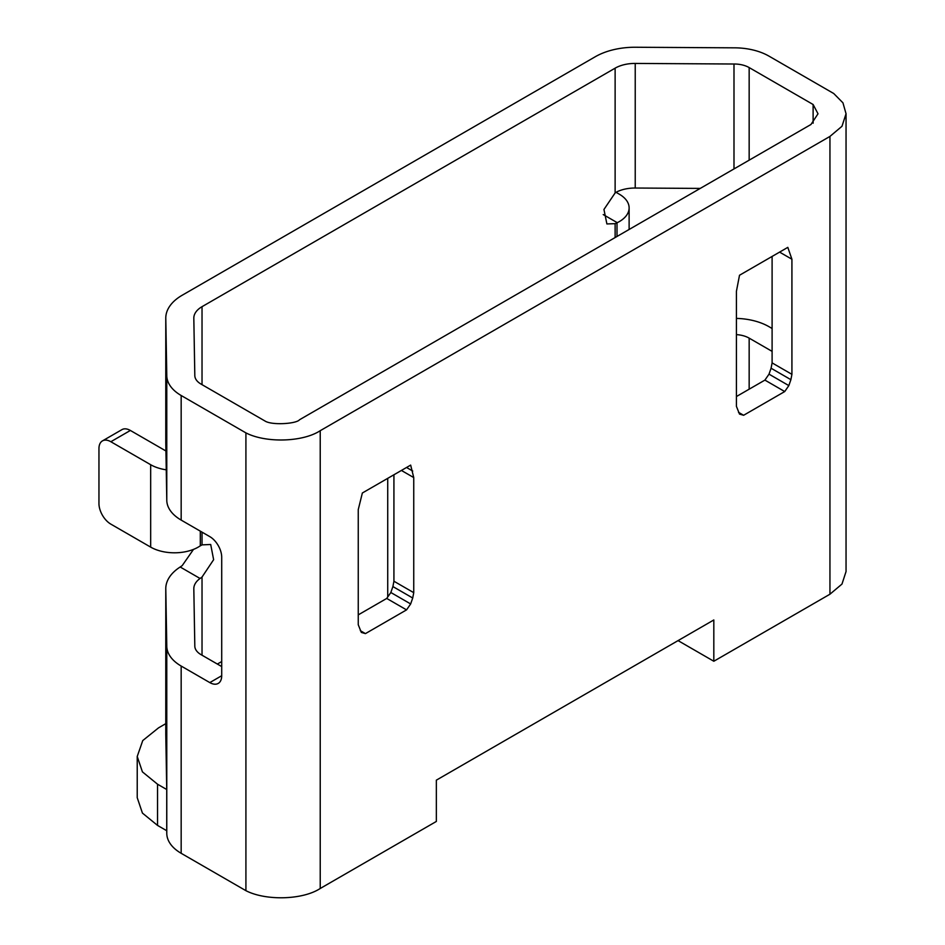 <?xml version="1.0" encoding="UTF-8"?>
<svg xmlns="http://www.w3.org/2000/svg" width="945" height="945" viewBox="0 0 945 945"><rect width="100%" height="100%" fill="white"/><g stroke="black" fill="none" stroke-linecap="round" stroke-linejoin="round"><path stroke-width="1.42" d="M846.047 113.754L841.983 126.276L829.946 136.423L320.225 430.696L320.225 888.489L436.354 821.441L436.354 780.157L713.818 619.967L713.818 661.252L829.946 594.216L841.983 584.069L846.047 571.548L846.047 113.754L842.952 102.84L833.726 93.508L768.982 56.133A49.116 28.362 0 0 0 734.041 47.829L635.512 47.25A56.062 32.366 0 0 0 595.303 56.724L182.208 295.23A56.062 32.366 0 0 0 165.777 318.122A56.062 32.366 0 0 0 165.788 318.441L165.788 443.04L166.781 499.905A49.116 28.362 0 0 0 166.781 500.047A49.116 28.362 0 0 0 181.168 520.093L209.814 536.642A16.821 9.71 60 0 1 221.709 557.243L221.709 675.722A16.821 9.71 60 0 1 218.224 683.424A16.821 9.71 60 0 1 209.814 682.597L221.709 675.722M165.788 318.441L166.781 375.33A49.116 28.362 0 0 0 166.781 375.448A49.116 28.362 0 0 0 181.168 395.506L245.913 432.881C265.628 443.075 302.542 442.272 320.225 430.696M299.541 419.745L810.975 124.48L818.016 113.79L813.113 104.505L749.161 67.579A21.085 12.179 0 0 0 733.993 64.012L635.229 63.433A28.031 16.183 0 0 0 615.124 68.17L202.029 306.676A28.031 16.183 0 0 0 193.82 318.122A28.031 16.183 0 0 0 193.82 318.276L194.812 375.307A21.085 12.179 0 0 0 194.812 375.448A21.085 12.179 0 0 0 200.99 384.06L264.943 420.986C271.723 425.486 296.529 423.856 299.541 419.745M829.946 136.423L829.946 594.216M365.443 633.611L406.551 609.879L410.662 603.949L412.717 598.008L413.745 592.669L413.745 477.568L410.662 465.105L362.36 492.995L358.249 509.615L358.249 624.716L361.333 632.429L365.443 633.611L360.305 630.646M743.62 415.28L784.728 391.549L788.839 385.607L790.894 379.677L791.922 374.338L791.922 259.237L787.811 247.366L739.51 275.255L736.427 291.273L736.427 406.374L739.51 414.087L743.62 415.28L738.482 412.303M791.922 259.237L779.59 252.114M358.249 614.876L386.729 598.433L390.84 592.503L392.896 586.573L393.923 581.234L393.923 474.78M736.427 396.534L764.907 380.103L769.017 374.161L771.073 368.231L772.1 362.892L772.1 256.438M791.922 374.338L772.1 362.892M790.894 379.677L771.073 368.231M788.839 385.607L769.017 374.161M784.728 391.549L764.907 380.103M412.717 471.047L406.551 467.48M413.745 477.568L401.412 470.456M413.745 592.669L393.923 581.234M412.717 598.008L392.896 586.573M410.662 603.949L390.84 592.503M406.551 609.879L386.729 598.433M200.305 531.149L200.305 545.82L202.029 544.875L210.7 544.485L213.629 559.688L202.029 577.052L200.068 578.482A28.031 16.183 0 0 0 193.82 588.664A28.031 16.183 0 0 0 193.82 588.829L194.812 645.86A21.085 12.179 0 0 0 194.812 646.002A21.085 12.179 0 0 0 200.99 654.613L221.709 666.568M165.788 442.39A56.062 32.366 0 0 0 165.777 442.709A56.062 32.366 0 0 0 165.788 443.04M813.113 104.505L813.113 123.216M736.427 334.624A21.085 12.179 0 0 1 749.161 338.133L772.1 351.375M221.709 661.547L217.35 664.051M615.124 68.17L615.124 192.934L603.949 209.471L606.891 223.941L615.124 223.658L615.124 237.549M615.124 192.934L617.298 191.646A28.031 16.183 0 0 1 635.229 188.031L700.245 188.409M603.229 214.574L617.286 222.689L615.124 223.658M772.1 328.482L768.982 326.686A49.116 28.362 0 0 0 736.427 318.406M733.993 64.012L733.993 168.919M617.286 222.689A33.642 19.42 0 0 0 629.122 207.9A33.642 19.42 0 0 0 619.27 194.174L616.045 192.308M165.918 450.978L130.375 430.459L110.849 441.728L150.668 464.716A33.642 19.42 0 0 0 166.249 469.819M193.501 549.399L182.208 565.606L180.188 567A56.062 32.366 0 0 0 165.777 588.664A56.062 32.366 0 0 0 165.788 588.995L166.781 645.884A49.116 28.362 0 0 0 166.781 646.002A49.116 28.362 0 0 0 181.168 666.048L209.814 682.597M165.788 734.383A56.062 32.366 0 0 0 165.777 734.714A56.062 32.366 0 0 0 165.788 735.033L166.733 789.524L157.531 784.208L142.423 771.876L137.226 756.472L142.754 740.573L158.559 727.839L165.777 723.669M200.305 545.82L200.068 545.974A33.642 19.42 180 0 1 150.668 547.12L110.849 524.132A16.821 9.71 -120 0 1 98.953 503.531L98.953 448.591A16.821 9.71 -120 0 1 102.438 440.902A16.821 9.71 -120 0 1 110.849 441.728M102.438 440.902L121.964 429.621A16.821 9.71 60 0 1 130.375 430.459M245.913 432.881L245.913 890.674C265.628 900.857 302.542 900.065 320.225 888.489M166.781 646.12L166.781 833.124A49.116 28.362 0 0 0 166.781 833.242A49.116 28.362 0 0 0 181.168 853.3L245.913 890.674M678.061 640.615L713.818 661.252M166.781 833.1L166.733 830.726L157.531 825.41L142.423 813.078L137.226 797.674L137.226 756.472M166.781 375.567L166.781 499.929M166.733 830.726L166.733 789.524M157.531 825.41L157.531 784.208M749.161 338.133L749.161 389.186M749.161 67.579L749.161 160.166M202.029 306.676L202.029 384.65M202.029 577.052L202.029 655.204M202.029 532.141L202.029 544.875M635.229 63.433L635.229 188.031M617.002 222.831L617.002 236.463M165.788 588.995L165.788 735.033M150.668 464.716L150.668 547.12M180.188 567L200.068 578.482M181.168 666.048L181.168 853.3M181.168 395.506L181.168 520.093M387.722 478.359L387.722 597.004M165.777 442.709L165.777 318.122M165.777 734.714L165.777 588.664M629.122 207.9L629.122 229.47M166.781 500.047L166.781 375.448M166.781 833.242L166.781 646.002"/></g></svg>
